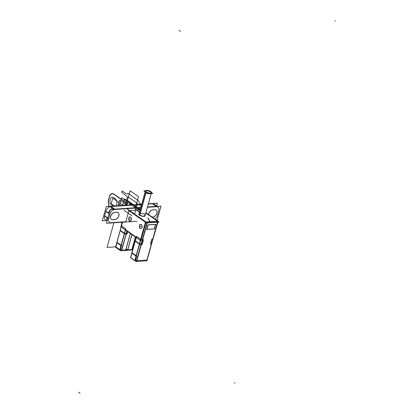 <?xml version="1.0" encoding="UTF-8"?>
<svg xmlns="http://www.w3.org/2000/svg" width="414" height="414" viewBox="0 0 414 414"><rect width="100%" height="100%" fill="white"/><g stroke="black" fill="none" stroke-linecap="round" stroke-linejoin="round"><path stroke-width="0.62" d="M128.77 218.256A2.023 1.34 86.2 0 1 129.908 216.988A2.023 1.34 86.2 0 1 131.14 217.945A2.023 1.34 86.2 0 1 131.248 219.989M131.373 219.87A2.023 1.34 86.2 0 1 129.623 220.828A2.023 1.34 86.2 0 1 128.889 218.137A2.023 1.34 86.2 0 1 130.638 217.174A2.023 1.34 86.2 0 1 131.373 219.87A2.023 1.34 -93.8 0 0 130.638 217.174A2.023 1.34 -93.8 0 0 128.889 218.137A2.023 1.34 -93.8 0 0 129.623 220.828A2.023 1.34 -93.8 0 0 131.373 219.87A2.023 1.34 86.2 0 1 129.623 220.828A2.023 1.34 86.2 0 1 128.889 218.137A2.023 1.34 86.2 0 1 130.638 217.174A2.023 1.34 86.2 0 1 131.373 219.87A2.023 1.34 86.2 0 1 129.623 220.828A2.023 1.34 86.2 0 1 128.889 218.137A2.023 1.34 86.2 0 1 130.638 217.174A2.023 1.34 86.2 0 1 131.373 219.87A2.023 1.34 -93.8 0 0 129.996 216.983M131.31 219.756A2.023 1.34 86.2 0 1 130.177 221.024A2.023 1.34 86.2 0 1 128.94 220.072A2.023 1.34 86.2 0 1 128.832 218.028M128.889 218.137A2.023 1.34 -93.8 0 0 129.851 220.952M126.984 208.754L146.054 222.049L140.858 240.798L120.805 226.815L122.078 222.24M125.592 228.906L121.483 226.039L125.592 228.906L121.483 226.039L122.544 222.209L121.483 226.039L122.544 222.209L121.483 226.039L125.592 228.906L121.483 226.039L116.924 242.469L120.215 230.603L124.324 233.47L120.215 230.603L121.437 226.199M121.142 245.409L125.696 228.978L125.509 229.661L136.356 237.227L136.548 236.544L140.656 239.406L136.548 236.544L131.988 252.97L136.097 255.836L131.988 252.97L135.28 241.108L139.389 243.97L135.28 241.108L136.548 236.544L140.656 239.406L136.548 236.544L135.28 241.108L139.389 243.97L135.28 241.108L136.548 236.544L136.356 237.227L125.509 229.661L136.356 237.227L136.548 236.544L140.656 239.406M136.206 255.909L145.526 222.297M145.464 222.07L128.94 210.55M128.899 210.705L125.84 221.728L111.081 222.706A4.802 3.183 -55.1 0 1 108.685 218.613L109.953 214.048A4.802 3.183 -55.1 0 1 114.75 209.474L140.724 207.75L114.75 209.474A4.802 3.183 124.9 0 0 109.953 214.048A4.802 3.183 -55.1 0 1 114.75 209.474A4.802 3.183 124.9 0 0 109.953 214.048L108.685 218.613A4.802 3.183 124.9 0 0 111.081 222.706L125.84 221.728L111.081 222.706A4.802 3.183 -55.1 0 1 108.685 218.613A4.802 3.183 124.9 0 0 111.081 222.706L125.84 221.728L128.899 210.705L125.84 221.728M142.08 227.333A2.023 1.34 -93.8 0 0 141.345 224.642A2.023 1.34 -93.8 0 0 139.596 225.599A2.023 1.34 -93.8 0 0 140.33 228.29A2.023 1.34 -93.8 0 0 142.08 227.333A2.023 1.34 86.2 0 1 140.33 228.29A2.023 1.34 86.2 0 1 139.596 225.599A2.023 1.34 86.2 0 1 141.345 224.642A2.023 1.34 86.2 0 1 142.08 227.333A2.023 1.34 86.2 0 1 140.33 228.29A2.023 1.34 86.2 0 1 139.596 225.599A2.023 1.34 86.2 0 1 141.345 224.642A2.023 1.34 86.2 0 1 142.08 227.333A2.023 1.34 86.2 0 1 140.33 228.29A2.023 1.34 86.2 0 1 139.596 225.599A2.023 1.34 86.2 0 1 141.345 224.642A2.023 1.34 86.2 0 1 142.08 227.333A2.023 1.34 -93.8 0 0 140.703 224.445M124.283 221.832L126.099 221.713M156.011 219.984L157.216 219.906L161.03 206.141L147.477 207.041M136.977 221.247L131.347 221.625M131.015 221.645L106.434 223.275L110.248 209.515L140.796 207.486M140.155 209.805L129.504 210.509M147.405 207.305L156.388 206.71A4.802 3.183 -55.1 0 1 158.779 210.809L157.517 215.373A4.802 3.183 -55.1 0 1 154.991 219.027A4.802 3.183 124.9 0 0 157.517 215.373A4.802 3.183 -55.1 0 1 154.991 219.027A4.802 3.183 124.9 0 0 157.517 215.373L158.779 210.809A4.802 3.183 124.9 0 0 156.388 206.71A4.802 3.183 -55.1 0 1 158.779 210.809A4.802 3.183 124.9 0 0 156.388 206.71L157.216 206.653M111.356 219.358A4.047 2.681 124.9 0 1 110.952 215.409A4.047 2.681 124.9 0 1 114.595 212.398A4.047 2.681 124.9 0 0 110.626 216.294A4.047 2.681 124.9 0 0 112.66 219.694A4.047 2.681 124.9 0 1 111.397 219.389M112.862 219.679L114.647 219.56M114.74 219.555A4.047 2.681 124.9 0 0 118.782 215.704A4.047 2.681 124.9 0 1 114.74 219.555A4.047 2.681 124.9 0 0 118.782 215.704A4.047 2.681 124.9 0 1 114.74 219.555A4.047 2.681 124.9 0 0 118.782 215.704A4.047 2.681 124.9 0 0 116.857 212.247A4.047 2.681 124.9 0 1 118.068 212.584M116.764 212.253L114.683 212.392M152.782 217.029A4.047 2.681 124.9 0 0 156.823 213.179A4.047 2.681 124.9 0 1 152.782 217.029A4.047 2.681 124.9 0 0 156.823 213.179A4.047 2.681 124.9 0 1 152.782 217.029A4.047 2.681 124.9 0 0 156.823 213.179A4.047 2.681 124.9 0 0 154.898 209.722A4.047 2.681 124.9 0 1 156.109 210.058M154.805 209.727L152.725 209.867M152.637 209.872A4.047 2.681 124.9 0 0 148.533 214.53A4.047 2.681 124.9 0 1 152.637 209.872A4.047 2.681 124.9 0 0 148.533 214.53A4.047 2.681 124.9 0 1 152.637 209.872A4.047 2.681 124.9 0 0 148.533 214.53M152.176 217.071L152.688 217.034M152.75 239.841L157.91 222.173M139.094 207.947L140.413 208.868M145.909 212.698L158.169 221.247M157.47 221.19L145.811 213.06M156.766 206.426A5.056 3.353 124.9 0 0 156.249 206.436L156.249 206.436M156.337 206.405L154.846 205.365M155.98 205.52L154.122 204.138M110.02 206.545L113.897 209.246L140.801 207.461M153.325 203.667L157.201 206.369L147.487 207.016M110.931 206.539L114.657 209.137L140.817 207.404L114.657 209.137L140.817 207.404L114.657 209.137L110.931 206.539L141.624 204.5L110.931 206.539L141.624 204.5L110.931 206.539L114.657 209.137L110.931 206.539L141.624 204.5M148.305 204.061L152.569 203.776L156.295 206.374L147.503 206.959L156.295 206.374L147.503 206.959L156.295 206.374L152.569 203.776L156.295 206.374L152.569 203.776L148.305 204.061L152.569 203.776M114.849 209.184L114.849 209.184A5.056 3.353 124.9 0 0 114.321 209.246M109.073 213.753L105.767 211.445M109.115 213.608L105.88 211.352L109.115 213.608L105.88 211.352L104.613 215.917L105.88 211.352L109.115 213.608L108.157 212.941L110.233 209.577M110.305 209.51L112.479 208.258M113.208 208.128L114.704 209.168M109.146 213.5L105.834 211.192M107.816 218.281L104.509 215.973M105.88 211.352A5.056 3.353 -55.1 0 1 110.202 206.669A5.056 3.353 -55.1 0 0 105.88 211.352A5.056 3.353 -55.1 0 1 110.202 206.669A5.056 3.353 -55.1 0 0 105.88 211.352L104.613 215.917A5.056 3.353 -55.1 0 0 106.905 220.238A5.056 3.353 -55.1 0 1 104.613 215.917L107.847 218.173L106.895 217.505L107.143 220.719M107.888 218.028L104.582 215.72M109.275 216.491L108.67 218.67M113.86 209.189L115.682 209.07L115.775 209.406L113.953 209.525M158.195 212.925L158.795 210.752M156.658 205.908L157.413 203.186L148.383 203.786M106.543 220.538L102.289 220.817L106.238 206.581L141.697 204.226M113.891 222.784L107.066 247.406L115.604 246.842M133.153 245.678L133.826 245.631M124.107 210.384L131.999 215.885M131.781 249.901L135.368 236.968L131.885 249.533L135.368 236.968L131.885 249.533L121.768 250.206L131.885 249.533L121.768 250.206L131.885 249.533L135.368 236.968L131.885 249.533L130.995 249.911L131.885 249.533M130.84 250.015L130.84 250.009A0.761 0.709 -164.3 0 0 131.895 249.461M120.21 250.486L120.495 250.677M120.707 250.527A0.761 0.502 -93.8 0 0 121.017 250.661A0.761 0.502 -93.8 0 0 121.457 250.113L121.462 250.113M121.017 250.661L131.673 249.952A0.761 0.502 -93.8 0 0 131.828 249.906M121.468 250.227L123.289 250.103L122.591 250.465M126.989 231.126L121.328 250.599L131.983 249.896L135.538 237.087M126.938 231.095L121.638 250.216L126.938 231.095L121.638 250.216L121.219 250.558M126.26 234.003L126.994 233.957L126.26 234.003L126.994 233.957L127.652 231.586L126.994 233.957L126.26 234.003L126.994 233.957L127.652 231.586M130.374 233.491L125.939 249.482L127.833 249.352L131.931 234.572L127.833 249.352L125.939 249.482L130.374 233.491L125.939 249.482L130.374 233.491L125.939 249.482L127.833 249.352L125.939 249.482L127.833 249.352L131.931 234.572M121.664 250.568L126.337 233.724L124.402 233.185L119.734 250.035L121.664 250.568M124.526 233.568L125.944 233.962M121.447 250.159L119.92 249.735M119.92 250.196L121.468 245.574M116.96 242.278L121.669 245.559M121.038 245.331L116.924 242.469L121.038 245.331L116.924 242.469L121.038 245.331L116.924 242.469L120.215 230.603L116.924 242.469L120.215 230.603L124.324 233.47M121.607 245.455L120.2 250.522L115.496 247.241L116.867 242.283M116.862 242.707L115.837 247.344L119.817 250.123L115.837 247.344L119.817 250.123L115.837 247.344L116.862 242.707L115.837 247.344M120.293 230.319L115.62 247.168M124.583 233.361L121.157 245.704L116.774 242.645L120.2 230.308L124.583 233.361M125.809 228.926L124.485 233.713L120.101 230.655L121.426 225.873L125.809 228.926M124.402 233.651L126.218 234.158L127.046 231.167M124.283 233.62L125.613 228.838M124.433 233.543L125.696 228.978L125.509 229.661L136.356 237.227L125.509 229.661L125.696 228.978L124.433 233.543M126.865 231.043L126.006 234.127L127.057 234.06L127.724 231.643M136.144 237.636L131.838 252.794M131.807 252.913L130.715 257.094M146.846 260.401L151.519 243.556M146.949 260.039L151.441 243.836L146.949 260.039L136.827 260.706L146.944 260.039L151.441 243.836L150.577 243.893L151.441 243.836L152.704 239.271L151.84 239.333L150.577 243.893L151.84 239.333L152.704 239.271L146.949 260.039L136.827 260.706L146.944 260.039L151.441 243.836L150.577 243.893L151.441 243.836L157.439 222.204L152.704 239.271L157.439 222.204L152.704 239.271L151.84 239.333L150.577 243.893L151.441 243.836L152.704 239.271L151.84 239.333L150.577 243.893L151.84 239.333L152.704 239.271L151.441 243.836M135.983 261.156L135.274 260.986M134.798 260.52L130.777 257.715M133.546 259.692L135.036 260.732M134.897 260.566L136.687 261.224M135.445 260.37L136.511 260.665M136.729 261.074L141.402 244.224L139.466 243.691L134.798 260.535L136.729 261.074M139.59 244.069L141.008 244.467M147.193 222.882L136.703 260.716M135.347 260.339L136.532 256.075M132.025 252.783L136.729 256.064M139.647 243.867L136.222 256.204L131.838 253.151L135.264 240.808L139.647 243.867M140.874 239.432L139.549 244.213L135.166 241.155L136.491 236.373L140.874 239.432M139.466 244.156L141.283 244.658L142.607 239.877M139.347 244.12L140.672 239.339M142.302 239.794L141.221 239.489M139.497 244.043L140.76 239.483L139.497 244.043M141.19 239.602L142.271 239.903M142.121 244.565L143.446 239.778L142.4 239.851L141.071 244.633L142.121 244.565M141.324 244.508L142.059 244.462L141.324 244.508L142.059 244.462L143.327 239.897L142.059 244.462L143.327 239.897L142.587 239.944L143.327 239.897L142.587 239.944L143.327 239.897L142.059 244.462L141.324 244.508L142.059 244.462L143.327 239.897L142.587 239.944M146.944 260.784L157.931 221.159L147.275 221.863L136.284 261.493L146.944 260.784M147.394 222.603L157.517 221.935M146.892 229.356L154.277 228.864L155.509 224.419L154.277 228.864L146.892 229.356L154.277 228.864L155.509 224.419L154.277 228.864L146.892 229.356L154.277 228.864L155.509 224.419M155.545 224.305L148.145 224.797M147.948 224.9L146.706 229.372M136.527 260.618L136.522 260.618A0.761 0.502 86.2 0 1 136.082 261.162A0.761 0.502 86.2 0 1 135.766 261.027L135.947 261.017M145.298 260.147L147.115 260.023M151.503 243.939L152.828 239.157L151.783 239.23L150.453 244.012L151.41 243.944M151.4 243.986L152.725 239.204M130.301 233.434L125.747 249.849L127.822 249.714L132.009 234.624M152.6 239.659L157.791 220.952M128.35 210.322L146.442 222.934L159.038 222.095L158.112 221.449M147.084 222.561L145.997 222.261M145.035 215.865A3.162 1.107 -164.5 0 1 142.877 216.331A3.162 1.107 -164.5 0 1 139.621 215.176A3.162 1.107 15.5 0 0 143.927 216.372A3.162 1.107 15.5 0 0 144.351 214.861A3.162 1.107 -164.5 0 1 143.927 216.372A3.162 1.107 -164.5 0 1 139.621 215.176A3.162 1.107 -164.5 0 1 138.938 214.173M142.478 240.332L147.482 222.297L145.547 221.764L140.548 239.794M142.178 240.249L141.091 239.949M145.097 215.642A3.162 1.107 -164.5 0 1 142.846 216.092A3.162 1.107 -164.5 0 1 139.565 214.866M139.808 215.037A3.162 1.107 -164.5 0 1 139 213.95M154.401 229.082L155.726 224.3M154.505 228.911L146.634 229.434M148.155 224.802L146.83 229.584M147.974 224.921L155.845 224.398M136.563 236.477L135.238 241.258M135.357 240.824L130.684 257.674M130.824 257.182L131.926 253.208M130.902 257.85L134.881 260.623L130.902 257.85L134.881 260.623L130.902 257.85L130.824 257.187A0.761 0.709 -164.3 0 0 131.383 258.212M136.672 255.961L135.264 261.022L130.56 257.741L131.931 252.788M130.72 257.151A0.761 0.502 -93.8 0 1 130.788 256.618L130.871 256.613M121.499 225.972L120.174 230.753M116.318 247.712A0.761 0.709 15.7 0 1 115.76 246.703M115.713 247.215L119.734 250.02M115.785 247.308L117.276 248.348M121.649 250.625L119.832 250.061M121.809 250.775L121.328 250.641L121.623 250.724L121.783 250.134M115.806 246.113L115.723 246.118A0.761 0.502 86.2 0 0 115.656 246.651M124.816 249.994L124.666 250.532L124.981 250.04M126.891 249.859L126.741 250.398L124.666 250.532M126.684 250.284L124.878 250.413M126.875 249.916L126.648 250.403M123.739 250.48L127.703 250.216M152.989 209.914A4.047 2.681 124.9 0 0 148.61 214.581M152.952 217.076L152.254 217.122M152.766 217.086A4.047 2.681 124.9 0 0 156.932 213.117M156.865 213.345A4.047 2.681 124.9 0 0 156.187 210.115A4.047 2.681 124.9 0 0 154.789 209.789M154.898 209.722A4.047 2.681 124.9 0 1 156.823 213.179A4.047 2.681 124.9 0 0 154.898 209.722A4.047 2.681 124.9 0 1 156.823 213.179A4.047 2.681 124.9 0 0 156.161 210.095M152.709 209.924L154.976 209.774M118.823 215.87A4.047 2.681 124.9 0 0 118.145 212.641A4.047 2.681 124.9 0 0 116.748 212.315M116.857 212.247A4.047 2.681 124.9 0 1 118.782 215.704A4.047 2.681 124.9 0 0 116.857 212.247A4.047 2.681 124.9 0 1 118.782 215.704A4.047 2.681 124.9 0 0 118.119 212.62M114.725 219.611A4.047 2.681 124.9 0 0 118.89 215.642M114.911 219.601L112.644 219.751M114.947 212.439A4.047 2.681 124.9 0 0 111.112 215.296A4.047 2.681 124.9 0 0 111.433 219.415A4.047 2.681 124.9 0 0 112.929 219.725M114.673 212.449L116.934 212.299M136.48 237.382L125.199 229.516M142.018 227.219A2.023 1.34 86.2 0 1 140.879 228.492A2.023 1.34 86.2 0 1 139.647 227.534A2.023 1.34 86.2 0 1 139.539 225.49M139.596 225.599A2.023 1.34 -93.8 0 0 140.553 228.414M139.471 225.723A2.023 1.34 86.2 0 1 140.61 224.45A2.023 1.34 86.2 0 1 141.847 225.407A2.023 1.34 86.2 0 1 141.955 227.452M139.746 215.259L146.204 191.987A3.162 1.107 -164.5 0 1 145.397 190.901A3.162 1.107 -164.5 0 1 147.643 190.445A3.162 1.107 -164.5 0 1 150.924 191.672M138.825 214.587L139.435 212.392L140.113 213.396L139.508 215.59L140.113 213.396L145.526 214.079L144.916 216.274M139.502 215.089L145.956 191.817A3.162 1.107 -164.5 0 0 149.237 193.043A3.162 1.107 -164.5 0 0 151.488 192.593A3.162 1.107 -164.5 0 0 150.68 191.506M145.412 190.849L143.829 190.957L147.876 193.778L152.797 193.452L151.498 192.541M148.88 190.719L148.595 190.637M145.951 192.36A3.162 1.107 -164.5 0 1 146.375 190.849A3.162 1.107 -164.5 0 1 150.68 192.044A3.162 1.107 -164.5 0 1 150.256 193.555A3.162 1.107 -164.5 0 1 145.951 192.36A3.162 1.107 -164.5 0 1 146.375 190.849A3.162 1.107 -164.5 0 1 150.68 192.044A3.162 1.107 -164.5 0 1 150.256 193.555A3.162 1.107 -164.5 0 1 145.951 192.36A3.162 1.107 15.5 0 0 150.256 193.555A3.162 1.107 15.5 0 0 150.68 192.044A3.162 1.107 15.5 0 0 146.375 190.849A3.162 1.107 15.5 0 0 145.951 192.36A3.162 1.107 -164.5 0 1 146.375 190.849A3.162 1.107 -164.5 0 1 150.68 192.044A3.162 1.107 -164.5 0 1 150.256 193.555A3.162 1.107 -164.5 0 1 145.951 192.36M114.595 212.398A4.047 2.681 124.9 0 0 110.626 216.294A4.047 2.681 124.9 0 0 112.66 219.694A4.047 2.681 124.9 0 1 110.626 216.294A4.047 2.681 124.9 0 1 114.595 212.398A4.047 2.681 124.9 0 0 110.626 216.294A4.047 2.681 124.9 0 0 112.66 219.694M104.613 215.917A5.056 3.353 -55.1 0 0 106.905 220.238A5.056 3.353 -55.1 0 1 104.613 215.917L107.847 218.173M108.685 218.613L109.953 214.048L108.685 218.613A4.802 3.183 124.9 0 0 111.081 222.706M114.75 209.474L140.724 207.75L114.75 209.474A4.802 3.183 124.9 0 0 109.953 214.048M158.779 210.809L157.517 215.373L158.779 210.809A4.802 3.183 124.9 0 0 156.388 206.71M121.483 226.039L120.215 230.603M139.389 243.97L135.28 241.108L131.988 252.97L136.097 255.836L131.988 252.97L135.28 241.108L131.988 252.97L136.097 255.836M139.621 215.176A3.162 1.107 15.5 0 0 143.927 216.372A3.162 1.107 15.5 0 0 144.351 214.861A3.162 1.107 -164.5 0 1 143.927 216.372A3.162 1.107 -164.5 0 1 139.621 215.176A3.162 1.107 15.5 0 0 143.927 216.372A3.162 1.107 15.5 0 0 144.351 214.861A3.162 1.107 15.5 0 1 143.927 216.372A3.162 1.107 15.5 0 1 139.621 215.176L145.93 192.422M130.508 218.975L128.619 219.104L130.508 218.975M140.165 209.763L124.547 198.875L122.715 205.489L124.547 198.875L140.165 209.763M125.168 205.323L125.903 202.679L113.788 194.233C111.925 193.245 110.538 194 109.632 196.515L108.37 201.075L109.105 206.389L108.37 201.075L109.632 196.515C110.538 194 111.925 193.245 113.788 194.233L125.903 202.679L125.168 205.323L127.295 197.644L125.168 205.323M149.873 221.692L147.953 218.054L149.873 221.692M139.497 212.159L135.839 209.608L139.497 212.159M111.563 204.935C108.292 202.927 110.445 195.175 113.586 197.633L115.294 198.823C116.743 200.097 117.234 201.887 116.769 204.211L115.78 205.949L116.769 204.211C117.234 201.887 116.743 200.097 115.294 198.823C116.743 200.097 117.234 201.887 116.769 204.211C117.234 201.887 116.743 200.097 115.294 198.823L113.586 197.633C110.445 195.175 108.292 202.927 111.563 204.935C108.292 202.927 110.445 195.175 113.586 197.633C110.445 195.175 108.292 202.927 111.563 204.935L113.255 206.115L111.563 204.935M139.973 210.452L136.77 208.216L136.956 207.533L126.11 199.967L125.918 200.65L121.706 197.711L119.491 205.701L121.706 197.711L125.918 200.65L126.11 199.967L136.956 207.533L136.77 208.216L139.973 210.452M123.517 205.649L112.712 198.115L111.195 203.59L114.957 206.213L111.195 203.59L112.712 198.115L123.517 205.649M113.917 209.531L140.724 207.75M154.991 219.027A4.802 3.183 124.9 0 0 157.517 215.373M117.99 205.805L119.558 200.164L126.384 204.231L126.731 202.984L113.85 194.006C111.889 192.96 110.429 193.762 109.477 196.407L108.214 200.966L108.892 206.405L108.214 200.966L109.477 196.407C110.429 193.762 111.889 192.96 113.85 194.006L126.731 202.984L126.099 205.266L127.424 200.474L126.099 205.266L126.731 202.984L126.384 204.231L119.558 200.164L117.99 205.805M150.039 221.681L148.015 217.826L150.039 221.681M139.565 211.932L135.135 208.847L139.565 211.932M80.13 393.3L78.577 392.218M235.048 383.074L234.433 382.645M121.302 205.794L118.445 204.169L118.068 205.535L118.409 205.774L118.068 205.535L118.445 204.169L121.302 205.794M180.504 31.355L178.951 30.274L180.504 31.355M335.423 21.13L334.812 20.7L335.423 21.13M136.309 204.63L136.651 203.383L141.873 206.545L136.651 203.383L135.414 207.844L136.309 204.63M142.302 204.997L139.202 202.834L138.649 200.816L128.092 193.452L126.777 194.171L122.12 190.921L121.737 192.293L128.247 197.525L126.254 204.697L126.958 205.204L126.254 204.697L128.247 197.525L121.737 192.293L122.12 190.921L126.777 194.171L128.092 193.452L138.649 200.816L139.202 202.834L142.302 204.997M127.947 205.354L125.302 203.507L124.79 205.349L125.302 203.507L127.947 205.354M130.741 204.283L130.55 204.966L130.896 203.714L130.55 204.966L130.896 203.714L130.55 204.966L130.741 204.283L131.823 205.039L130.741 204.283L131.823 205.039L130.959 204.438L130.819 204.951L130.959 204.438L130.819 204.951L130.959 204.438L131.823 205.039L130.741 204.283M121.431 250.227L132.087 249.518M130.265 204.987L130.726 203.321L132.278 204.407L130.726 203.321L130.265 204.987L130.855 202.865L128.133 200.971L127.44 203.481L126.731 202.984L127.44 203.481L126.958 205.204L128.133 200.971L130.855 202.865L130.265 204.987L130.472 204.237L127.755 202.342L127.44 203.481L127.755 202.342L130.472 204.237L130.265 204.987L130.788 203.093L130.265 204.987M135.833 206.338L127.424 200.474L135.833 206.338M134.586 207.787L135.124 205.846L132.408 203.947L135.124 205.846L134.586 207.787M130.115 190.782L126.099 205.266L130.115 190.782L138.524 196.64L130.115 190.782M135.414 207.844L138.524 196.64L135.414 207.844M134.741 207.212L132.025 205.318L134.741 207.212M132.34 204.174L130.788 203.093L132.34 204.174M152.704 239.271L157.439 222.204M131.978 204.469L130.896 203.714L131.978 204.469M137.236 204.573L136.78 202.917L128.376 197.054L127.295 197.644L128.376 197.054L136.78 202.917L137.236 204.573L134.602 214.064L137.236 204.573M120.872 222.318L121.861 223.011L120.872 222.318M135.28 241.108L136.548 236.544M115.708 246.791L119.832 249.668M130.85 204.951L130.7 204.412L130.55 204.966L130.7 204.412L130.55 204.966L130.7 204.412L130.85 204.951M130.012 202.555L129.318 205.049L130.012 202.555L129.318 205.049L130.012 202.555L133.117 204.718L130.012 202.555M141.215 226.442L139.321 226.567L141.215 226.442M130.162 216.972L128.883 217.055M129.147 221.097L130.431 221.009M107.086 220.916L105.43 219.762M121.654 250.62L122.849 250.537M136.253 261.105L135.316 260.841M134.804 260.701L134.534 260.623M121.188 250.599L120.251 250.341M139.854 228.559L141.133 228.471M140.863 224.435L139.585 224.523M138.814 214.628L145.128 191.858M144.905 216.32L151.219 193.555"/></g></svg>
